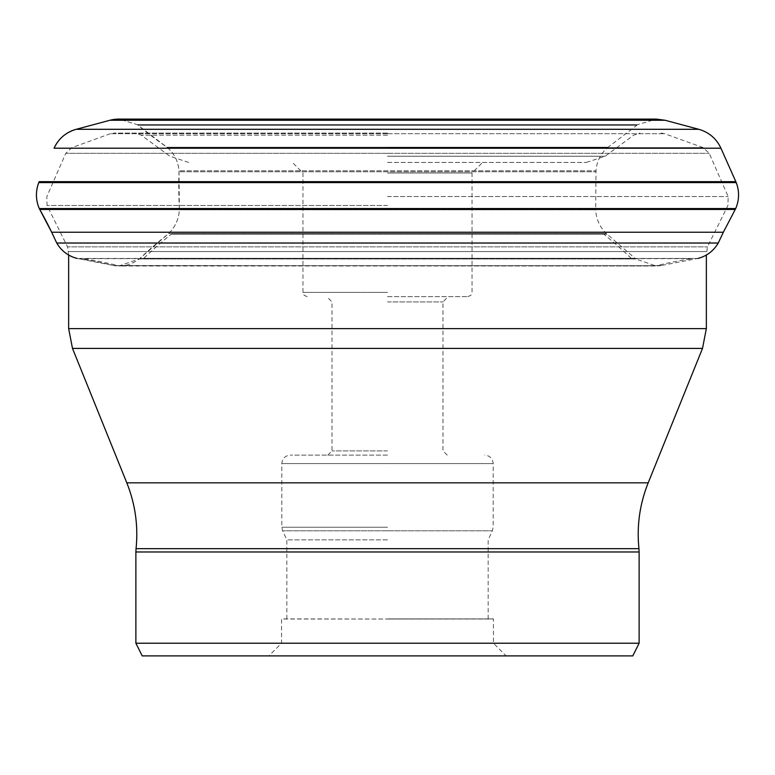 <?xml version="1.0" encoding="UTF-8"?>
<svg xmlns="http://www.w3.org/2000/svg" width="775" height="775" viewBox="0 0 775 775"><rect width="100%" height="100%" fill="white"/><g stroke="black" fill="none" stroke-linecap="round" stroke-linejoin="round"><path stroke-width="0.58" stroke-dasharray="3.88 2.91" d="M723.337 232.238L51.663 232.238M56.74 243.03L718.26 243.03M661.404 265.515L657.239 265.515A395.996 389.98 90 0 1 692.249 258.637L82.751 258.637L696.938 258.637L660.426 265.699L114.574 265.699C123.496 266.832 131.721 264.585 139.238 258.976A10.714 10.714 0 0 0 140.013 258.317A437.536 437.536 0 0 1 167.884 234.205A10.724 10.724 0 0 0 168.65 233.537C175.247 227.007 178.812 219.073 179.364 209.734A10.811 10.811 0 0 0 179.354 208.727A442.68 442.68 0 0 1 178.996 171.788A10.763 10.763 0 0 0 178.986 170.771C178.202 161.374 174.443 153.721 167.691 147.822A9.959 9.959 0 0 0 166.906 147.211A424.632 424.632 0 0 1 138.115 125.259A10.085 10.085 0 0 0 137.311 124.659L119.098 119.108L655.892 119.108L118.711 119.098L652.201 119.098M39.167 181.67L735.833 181.67M113.615 265.515L117.761 265.515A395.996 389.98 -90 0 0 82.751 258.637L78.062 258.637L113.615 265.515M387.5 133.087L113.906 133.087L387.5 133.087M387.5 162.43L586.346 162.43L387.5 162.43M387.5 172.99L472.033 172.99L387.5 172.99M387.5 296.622L467.809 296.622L387.5 296.622M387.5 301.911L442.98 301.911L387.5 301.911M387.5 455.128L290.286 455.128L387.5 455.128M387.5 539.855L286.847 539.855L387.5 539.855M387.5 618.915L493.326 618.915L387.5 618.915M135.877 643.221L639.123 643.221M493.326 618.915L387.5 619.022L493.433 619.022L493.433 643.221L506.114 655.902L268.886 655.902L281.567 643.221L281.567 619.022L387.5 619.022L281.674 618.915M142.213 655.902L632.788 655.902M38.75 182.609L736.25 182.609M78.043 258.637L697.936 258.443L77.064 258.443A10.123 10.123 0 0 0 78.052 258.637A395.996 395.996 0 0 1 113.596 265.515A9.988 9.988 0 0 0 114.574 265.699L660.426 265.699L656.038 265.999L635.762 258.976L139.238 258.976L635.762 258.976L634.987 258.317L143.772 258.317A437.536 430.89 -90 0 1 171.227 234.205L607.116 234.205L171.227 234.205M735.708 208.553L39.293 208.553M735.252 209.453L39.748 209.453M143.772 258.317L634.987 258.317L606.35 233.537L168.65 233.537L606.35 233.537C599.734 226.988 596.169 219.054 595.636 209.744L179.364 209.744L595.636 209.744L595.646 208.727L179.354 208.727L595.646 208.727L596.004 171.788L178.996 171.788L596.004 171.788L596.014 170.771L178.986 170.771L596.014 170.771C596.702 161.558 600.46 153.915 607.309 147.822L167.691 147.822L607.309 147.822L608.094 147.211L166.906 147.211L608.094 147.211L636.885 125.259L138.115 125.259L636.885 125.259L637.689 124.659L137.311 124.659L637.689 124.659L656.289 119.098M631.228 258.317A437.536 430.89 90 0 0 603.773 234.205M665.037 120.251L109.963 120.251M76.202 129.299L698.798 129.299M720.934 148.209L54.066 148.209M387.5 196.54L728.151 196.54L387.5 196.54M387.655 153.324L709.222 153.324L387.655 153.324M387.5 205.472L47.052 205.472L387.5 205.472M387.5 153.324L65.778 153.324L387.5 153.324M387.5 147.628L703.138 147.628L387.5 147.628M387.655 133.717L664.688 133.717L387.655 133.717M387.345 133.717L110.312 133.717L387.345 133.717M387.5 135.15L141.263 135.15L387.5 135.15M387.5 156.23L605.168 156.23L387.5 156.23M387.5 292.398L302.967 292.398L387.5 292.398M387.5 450.905L332.02 450.905L387.5 450.905M387.665 463.586L493.171 463.586L387.665 463.586M387.335 463.586L281.829 463.586L387.335 463.586M387.5 527.223L281.829 527.223L387.5 527.223M387.665 530.798L492.377 530.798L387.665 530.798M387.335 530.798L282.623 530.798L387.335 530.798M639.123 551.974L135.877 551.974M638.949 548.661L136.051 548.661M126.8 482.835L648.2 482.835M702.508 348.411L72.492 348.411M68.646 328.619L706.354 328.619M387.655 251.546L706.354 251.546L387.655 251.546M387.345 251.546L68.646 251.546L387.345 251.546M387.345 246.857L67.551 246.857L387.345 246.857M387.655 246.857L707.449 246.857L387.655 246.857M697.936 258.443L696.958 258.637M123.186 119.108L119.108 119.108L137.311 124.659L167.691 147.822C174.54 153.915 178.298 161.558 178.986 170.771L179.364 209.744C178.831 219.054 175.266 226.988 168.65 233.537L139.238 258.976L118.962 265.999L656.038 265.999L113.596 265.515M119.108 119.108L655.892 119.108M661.094 133.087L664.688 133.717L703.138 147.628L709.222 153.324L728.151 196.54L727.948 205.472L707.449 246.857L706.354 255.033M68.646 255.033L67.551 246.857L47.052 205.472L46.849 196.54L65.778 153.324L71.862 147.628L110.312 133.717L113.906 133.087M586.346 162.43L605.168 156.23L633.737 135.15L640.005 133.087M188.654 162.43L169.832 156.23L141.263 135.15L134.995 133.087M467.809 296.622L470.822 295.362L472.033 292.398L472.033 172.99L482.602 162.43M307.191 296.622L304.178 295.362L302.967 292.398L302.967 172.99L292.398 162.43M447.204 455.128L442.98 450.905L442.98 301.911L448.26 296.622M327.796 455.128L332.02 450.905L332.02 301.911L326.74 296.622M488.153 618.915L488.153 539.855L492.377 530.798L493.171 527.223L493.171 463.586C492.668 458.451 489.848 455.632 484.714 455.128M286.847 618.915L286.847 539.855L282.623 530.798L281.829 527.223L281.829 463.586C282.332 458.451 285.152 455.632 290.286 455.128"/><path stroke-width="1.16" d="M56.769 232.238L723.337 232.238L735.252 209.453L39.748 209.453A400.51 400.51 0 0 1 51.663 232.238L56.769 232.238M697.936 258.443C706.8 256.079 713.581 250.935 718.26 243.03L56.74 243.03C61.467 250.974 68.248 256.108 77.064 258.443C68.2 256.079 61.419 250.935 56.74 243.03L51.663 232.238L56.74 243.03M123.177 119.108L652.201 119.098M119.098 119.108A33.809 33.809 0 0 0 109.963 120.251L76.202 129.299A33.809 33.809 0 0 0 54.066 148.209L720.934 148.209L735.833 181.67L39.167 181.67A10.734 10.734 0 0 0 38.75 182.609C35.495 191.444 35.679 200.086 39.293 208.553A10.337 10.337 0 0 0 39.748 209.453L51.663 232.238M268.886 655.902L506.114 655.902M135.877 643.221L639.123 643.221L632.788 655.902L142.213 655.902L135.877 643.221L135.877 551.974L639.123 551.974L638.949 548.661C636.643 525.963 639.733 504.021 648.2 482.835L126.8 482.835L72.492 348.411L702.508 348.411L706.354 328.619L68.646 328.619L68.646 255.033M39.167 181.67L38.75 182.609C35.495 191.347 35.669 199.989 39.293 208.553L735.708 208.553L735.252 209.453M114.177 120.251L665.037 120.251L656.289 119.098L118.711 119.098L109.963 120.251L114.177 120.251M665.037 120.251L698.798 129.299L76.202 129.299C65.982 132.273 58.6 138.57 54.066 148.209M735.833 181.67L736.25 182.609L38.75 182.609M135.877 551.974L136.051 548.661L638.949 548.661M718.26 243.03L723.337 232.238M698.798 129.299C709.018 132.273 716.4 138.57 720.934 148.209M735.708 208.553C739.331 199.989 739.505 191.347 736.25 182.609M109.963 120.251L76.202 129.299M39.748 209.453L39.293 208.553M639.123 643.221L639.123 551.974M136.051 548.661C138.357 525.963 135.267 504.021 126.8 482.835M72.492 348.411L68.646 328.619M706.354 328.619L706.354 255.033M648.2 482.835L702.508 348.411"/></g></svg>
